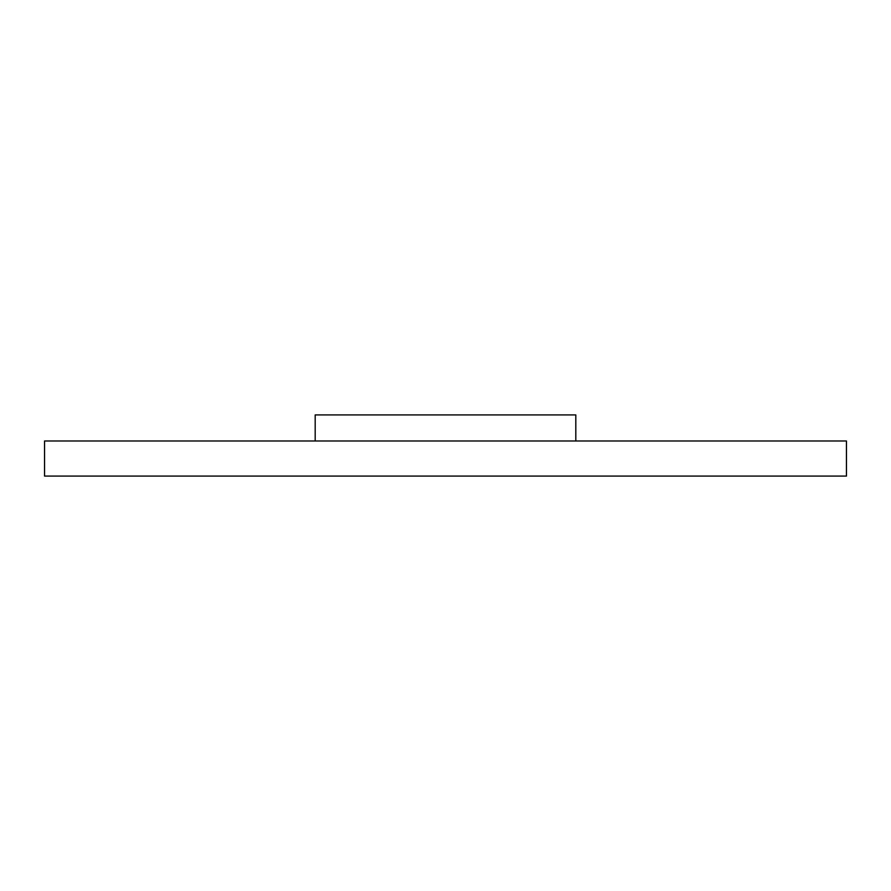 <?xml version="1.0" encoding="UTF-8"?>
<svg xmlns="http://www.w3.org/2000/svg" width="891" height="891" viewBox="0 0 891 891"><rect width="100%" height="100%" fill="white"/><g stroke="black" fill="none" stroke-linecap="round" stroke-linejoin="round"><path stroke-width="1.34" d="M846.45 476.072L846.45 440.989L846.45 476.072L44.55 476.072L44.55 440.989L846.45 440.989L44.55 440.989L44.55 476.072L846.45 476.072M315.191 440.989L315.191 414.928L575.809 414.928L575.809 440.989L575.809 414.928L315.191 414.928L315.191 440.989"/></g></svg>
